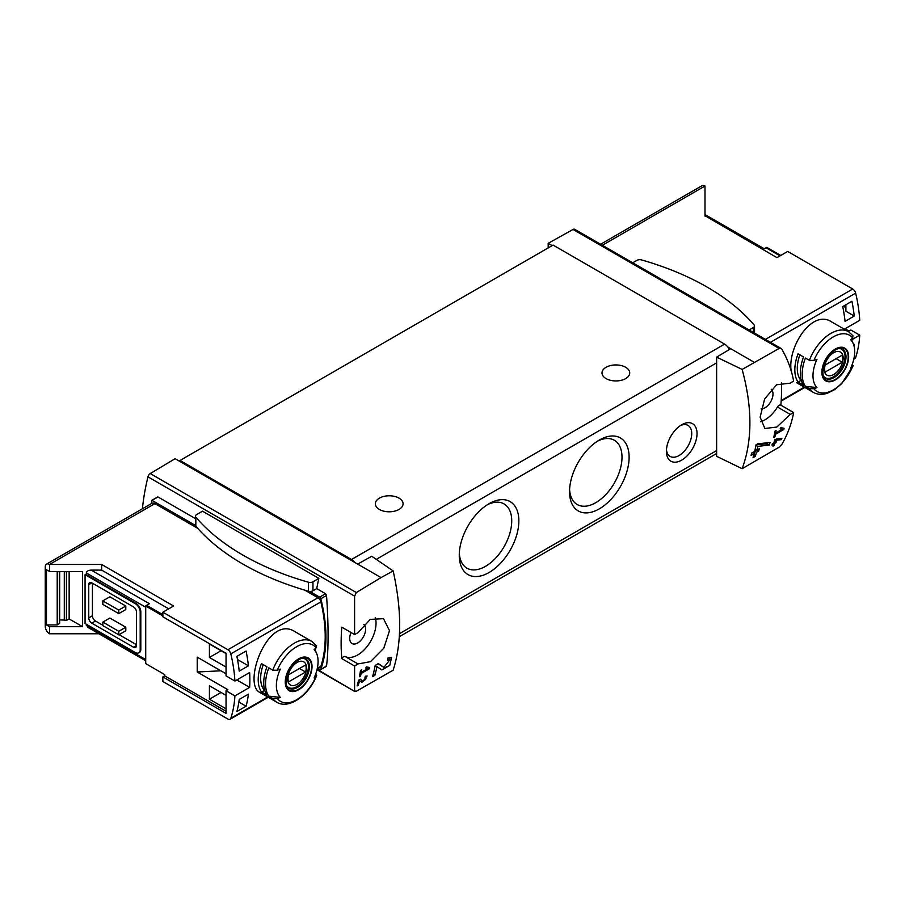 <?xml version="1.0" encoding="UTF-8"?>
<svg xmlns="http://www.w3.org/2000/svg" width="905" height="905" viewBox="0 0 905 905"><rect width="100%" height="100%" fill="white"/><g stroke="black" fill="none" stroke-linecap="round" stroke-linejoin="round"><path stroke-width="1.36" d="M367.928 668.49L361.276 672.336A187.12 108.034 -120 0 0 361.695 669.813L360.495 670.503A187.12 108.034 60 0 1 359.376 676.748L360.563 676.058A187.12 108.034 -120 0 0 361.05 673.58L369.41 668.761A187.12 108.034 -120 0 0 369.636 667.505L366.401 666.917L365.711 668.082L367.928 668.49L366.095 667.438M393.155 570.931L381.05 577.594L357.667 564.098L371.751 556.247L393.155 570.931C401.831 609.981 401.831 643.07 393.155 670.175L356.321 691.273L354.602 690.967L354.602 666.012L358.018 663.953L345.235 656.577A3.462 2.002 120 0 0 341.83 658.636L354.602 666.012M381.05 577.594L356.321 592.537L150.241 473.564A3.462 2.002 120 0 0 147.956 476.833A187.12 108.034 120 0 0 142.413 508.78M358.018 663.953L370.462 661.668L383.799 648.206L389.512 630.695L383.494 618.681L370.236 619.393L358.018 632.697L354.602 634.563L354.602 596.135L356.321 592.537M354.884 691.556L317.587 669.598M383.935 667.381L378.324 663.591L375.179 665.413A187.12 108.034 60 0 1 372.532 676.702L374.828 675.379A187.12 108.034 -120 0 0 376.978 666.623L381.876 669.949L389.784 665.333L391.594 657.437L387.996 658.003A187.12 108.034 60 0 1 387.532 660.39L389.625 660.05L383.935 667.381L381.967 666.25A4.604 2.658 120 0 0 382.046 666.284M359.5 680.752L361.966 682.427L367.125 675.978L365.292 676.295A187.12 108.034 60 0 1 364.998 677.506C366.785 678.298 366.118 679.485 363.018 681.08L360.258 679.202L358.618 680.153A187.12 108.034 60 0 1 357.102 685.933L358.301 685.243A187.12 108.034 -120 0 0 359.5 680.752L358.606 680.232M365.168 676.804L366.073 677.313L364.998 677.506M781.501 439.615A187.12 108.034 -120 0 0 781.863 438.292L774.725 439.547A187.12 108.034 60 0 1 773.899 442.884L772.304 443.812A187.12 108.034 60 0 1 771.988 445L773.571 444.084A187.12 108.034 60 0 1 772.983 446.176L774.171 445.486A187.12 108.034 -120 0 0 774.771 443.393L775.97 442.703A187.12 108.034 -120 0 0 776.286 441.504L775.087 442.194A187.12 108.034 -120 0 0 775.562 440.35L781.501 439.615L780.099 438.518M742.145 468.7L779.126 447.172L781.977 444.231C787.803 433.902 791.683 423.336 793.64 412.544L790.246 414.411L776.829 427.058L764.872 428.495L760.132 417.194L764.623 398.992L776.648 384.761L790.246 383.154L793.64 381.084C791.683 370.281 787.803 359.726 781.977 349.398L781.049 348.448L779.126 348.436L742.145 369.444L716.636 357.136L716.636 456.301L742.145 468.7C752.485 440.622 752.485 407.544 742.145 369.444M782.339 429.242L775.687 433.076A187.12 108.034 -120 0 0 776.094 430.565L774.906 431.255A187.12 108.034 60 0 1 773.775 437.5L774.974 436.81A187.12 108.034 -120 0 0 775.461 434.332L783.821 429.502A187.12 108.034 -120 0 0 784.047 428.246L780.811 427.658L780.121 428.834L782.339 429.242L780.506 428.178M769.374 445.056A187.12 108.034 -120 0 0 770.008 442.5L757.7 443.801L756.037 444.762A187.12 108.034 60 0 1 754.691 451.324L751.636 453.088A187.12 108.034 60 0 1 751.059 455.419L754.125 453.654A187.12 108.034 60 0 1 753.017 457.692L755.313 456.369A187.12 108.034 -120 0 0 756.422 452.319L758.718 450.995A187.12 108.034 -120 0 0 759.284 448.676L756.987 450A187.12 108.034 -120 0 0 757.779 446.38L769.374 445.056L767.474 443.959L767.474 442.783M162.866 615.943L145.716 606.033L145.716 663.625L164.699 674.587L164.699 675.854L226.035 711.262M226.035 673.773L197.222 657.143L197.222 671.996L227.868 689.689L226.035 690.753L234.927 695.888L249.644 687.381A129.947 75.025 -120 0 0 249.644 672.528L234.927 681.035A129.947 75.025 -120 0 0 230.82 653.885A4.333 2.5 -120 0 0 227.902 649.745L162.866 612.199L173.602 605.988L101.643 564.448L101.643 570.105L91.19 570.105C88.226 570.274 86.586 571.225 86.292 572.933L86.292 574.709L85.07 574.709L85.07 623.511L135.298 652.516A6.935 4.005 -120 0 0 138.759 652.856A6.935 4.005 -120 0 0 140.196 649.688L140.196 612.199A6.935 4.005 -120 0 0 135.298 603.703L85.07 574.709M226.035 667.053L209.417 657.46L209.417 644.021L226.035 653.614M226.035 708.785L209.417 699.203L209.417 685.752L226.035 695.345M236.884 711.522A129.947 75.025 -120 0 0 239.225 699.429L248.423 694.124A129.947 75.025 -120 0 1 246.081 706.217L236.884 711.522M239.225 671.137A129.947 75.025 -120 0 0 236.884 656.351L246.081 651.046A129.947 75.025 -120 0 1 248.423 665.831L239.225 671.137M780.777 255.448L766.863 247.416A3.462 2.002 120 0 0 765.947 247.744L763.187 249.328L704.995 215.729L776.954 257.654L787.689 251.454L852.725 289A4.333 2.5 60 0 1 855.644 293.152A129.947 75.025 60 0 1 859.75 320.291L845.021 328.786A129.947 75.025 60 0 1 845.066 329.658M845.044 328.775L849.026 331.072L850.858 330.008L859.75 335.144A129.947 75.025 60 0 1 855.644 357.543A4.333 2.5 60 0 1 854.886 358.538L853.788 359.172M859.75 335.144L851.673 339.805M791.174 370.801C787.441 347.26 812.011 308.56 831.718 321.954L848.494 331.626A35.08 20.261 -60 0 0 809.375 360.326L813.889 360.462A128.782 74.357 0 0 0 816.966 359.285A29.492 17.025 -60 0 0 816.197 361.027A29.492 17.025 -60 0 0 816.966 387.578A128.782 74.357 180 0 1 813.889 388.754L809.375 388.618L805.416 386.333A35.08 20.261 -60 0 1 805.416 358.041L809.375 360.326M854.037 346.015A129.947 75.025 -120 0 0 854.252 344.353L853.641 344.703M851.91 301.263L842.725 306.569A129.947 75.025 -120 0 1 845.066 321.365L854.252 316.06A129.947 75.025 -120 0 0 851.91 301.263M164.699 675.854L162.866 676.917L162.866 681.51L227.902 719.056A4.333 2.5 -120 0 0 230.062 719.271A4.333 2.5 -120 0 0 230.82 718.287A129.947 75.025 -120 0 0 234.927 695.888M162.866 676.917L226.035 713.389L226.035 690.753M91.19 570.105L149.393 603.703L146.633 605.298A3.462 2.002 120 0 0 145.716 606.033M220.877 670.797L197.222 671.996M793.64 412.544L780.868 405.169A187.12 108.034 120 0 0 781.445 382.589M195.423 518.588L158.07 497.015L151.712 500.397L151.531 503.508M318.877 578.385L202.494 511.189L196.566 514.617A3.903 2.251 0 0 0 195.423 516.201A3.903 2.251 0 0 0 195.831 517.196A248.196 143.295 0 0 0 308.469 582.232A3.903 2.251 0 0 0 312.96 581.813L318.877 578.385A187.12 108.034 -60 0 0 316.727 588.612L325.574 593.725L326.535 595.456C328.594 625.615 328.594 649.157 326.535 666.057L325.574 666.227M341.83 627.188A3.462 2.002 120 0 0 341.841 627.188L354.613 634.563L341.83 627.188A187.12 108.034 120 0 0 341.83 658.636M195.423 516.201L195.423 525.183A3.903 2.251 0 0 0 195.446 525.432L152.142 500.431M66.404 571.519L66.404 620.491A4.333 2.5 0 0 0 64.3 620.083L59.662 619.891M69.142 571.519L69.142 618.918L66.404 620.491M59.425 571.519L59.425 623.545L57.207 624.925L46.472 624.925L49.537 626.701L82.615 626.701L69.142 618.918M57.207 624.925L57.207 571.519M82.615 626.701L82.615 571.519L49.537 571.519L46.472 569.754L46.472 624.925M852.521 363.708L852.748 366.31A128.782 74.357 180 0 1 850.711 368.086A29.492 17.025 -60 0 0 853.325 343.843L851.424 339.194M853.313 365.518L852.748 366.31A32.489 18.756 -60 0 1 813.889 388.754M853.325 343.843A29.492 17.025 -60 0 0 850.711 339.794A128.782 74.357 0 0 0 852.748 338.018L852.521 335.416M816.966 387.578L805.416 386.333M835.258 379.964A18.926 10.928 -60 0 1 823.539 378.731A18.926 10.928 -60 0 1 823.935 362.803A18.926 10.928 -60 0 1 846.978 350.269A18.926 10.928 -60 0 1 835.258 379.964M798.063 382.091A35.08 20.261 -60 0 1 798.063 353.798L803.572 356.977A35.08 20.261 -60 0 0 803.572 385.27L798.063 382.091L800.936 380.428A31.618 18.258 -60 0 1 799.873 354.839M272.756 670.141L277.269 670.266A128.782 74.357 0 0 0 280.346 669.089A29.492 17.025 -60 0 0 279.588 670.843A29.492 17.025 -60 0 0 280.346 697.393A128.782 74.357 180 0 1 277.269 698.558L272.756 698.434L268.796 696.149A35.08 20.261 -60 0 1 268.796 667.845L272.756 670.141A35.08 20.261 -60 0 1 311.874 641.441L295.109 631.758C267.857 613.567 242.02 684.565 260.018 692.529L276.794 702.212A35.08 20.261 -60 0 1 272.756 698.434M280.346 697.393L268.796 696.149M315.879 673.501L316.139 676.125A128.782 74.357 180 0 1 314.103 677.902A29.492 17.025 -60 0 0 316.705 653.659A29.492 17.025 -60 0 0 314.103 649.609A128.782 74.357 0 0 0 316.139 647.833L315.902 645.231M276.794 702.212C288.853 709.803 309.205 695.119 316.716 675.345L316.139 676.125A32.489 18.756 -60 0 1 277.269 698.558M298.639 689.768A18.926 10.928 -60 0 1 286.919 688.547A18.926 10.928 -60 0 1 287.315 672.607A18.926 10.928 -60 0 1 310.358 660.084A18.926 10.928 -60 0 1 298.639 689.768M266.964 695.085L261.443 691.895A35.08 20.261 -60 0 1 261.443 663.603L266.964 666.793A35.08 20.261 -60 0 0 266.964 695.085M317.18 668.976L320.11 667.29A4.333 2.5 -120 0 0 320.868 666.295A129.947 75.025 -120 0 0 320.868 601.904A4.333 2.5 -120 0 0 317.949 597.753L304.759 590.139M704.995 216.114L704.995 186.023A6.064 3.496 -120 0 0 701.963 185.729L600.603 244.248M754.103 362.215L730.72 348.708L716.636 357.136M357.667 564.098L175.118 458.699L150.241 473.564M781.06 348.436L574.732 229.316A3.462 2.002 120 0 0 573.046 229.463L548.17 243.321L548.17 247.913M552.152 245.617L548.17 243.321M730.72 348.708L727.824 347.034A8.665 5 -120 0 0 724.6 344.115L553.079 245.085L180.016 460.475L180.016 461.527M681.714 460.113A21.663 12.5 -60 0 1 666.397 451.278A21.663 12.5 -60 0 1 681.714 424.75A21.663 12.5 -60 0 1 697.031 433.597A21.663 12.5 -60 0 1 681.714 460.113M489.062 572.503A42.139 24.333 -60 0 1 459.265 555.308A42.139 24.333 -60 0 1 489.062 503.7A42.139 24.333 -60 0 1 518.859 520.895A42.139 24.333 -60 0 1 489.062 572.503M599.325 508.848A42.139 24.333 -60 0 1 569.528 491.641A42.139 24.333 -60 0 1 599.325 440.034A42.139 24.333 -60 0 1 629.122 457.24A42.139 24.333 -60 0 1 599.325 508.848M729.373 349.522A8.665 5 -120 0 0 727.824 347.034M92.423 583.193L92.423 615.728A4.333 2.5 -120 0 0 95.478 621.034L102.831 625.276M119.064 634.654L136.519 644.733M125.806 606.011L109.878 596.814L102.831 600.875L118.759 610.072L118.759 613.613L125.806 609.54L125.806 606.011L118.759 610.072M125.806 627.222L109.878 618.036L102.831 622.097L102.831 625.638L118.759 634.835L125.806 630.762L125.806 627.222L118.759 631.294L118.759 634.835M101.643 564.448L49.537 564.448A6.064 3.496 -120 0 0 46.506 564.154A6.064 3.496 -120 0 0 45.25 566.926L45.25 626.339A6.064 3.496 -120 0 0 49.537 633.772L49.537 626.701M49.537 633.772L98.962 633.772M86.292 624.224L87.728 627.278L145.716 660.763M49.537 571.519L49.537 564.448L154.902 503.621A6.064 3.496 -120 0 0 151.87 503.316L46.506 564.154M139.053 652.652A6.935 4.005 -120 0 0 139.381 652.505A6.935 4.005 -120 0 0 140.807 649.326L140.807 611.837A6.935 4.005 -120 0 0 135.908 603.352L86.292 574.709M168.703 608.827L101.643 570.105M197.697 528.328L154.902 503.621M354.76 562.424A8.665 5 -120 0 0 351.536 559.494L180.016 460.475M606.067 378.595A13.858 7.998 0 0 0 621.169 380.326A13.858 7.998 0 0 0 629.722 372.939A13.858 7.998 0 0 0 615.864 364.941A13.858 7.998 0 0 0 602.006 372.939A13.858 7.998 0 0 0 606.067 378.595M379.41 509.458A13.858 7.998 0 0 0 394.512 511.189A13.858 7.998 0 0 0 403.076 503.791A13.858 7.998 0 0 0 389.207 495.793A13.858 7.998 0 0 0 375.349 503.791A13.858 7.998 0 0 0 379.41 509.458M597.492 441.165A37.105 21.426 -60 0 1 614.314 440.249A37.105 21.426 -60 0 1 620.004 469.989A37.105 21.426 -60 0 1 595.762 502.682A37.105 21.426 -60 0 1 577.209 504.515A37.105 21.426 -60 0 1 569.584 489.492M487.229 504.82A37.105 21.426 -60 0 1 504.051 503.915A37.105 21.426 -60 0 1 509.741 533.645A37.105 21.426 -60 0 1 485.499 566.338A37.105 21.426 -60 0 1 466.946 568.182A37.105 21.426 -60 0 1 459.321 553.147M317.836 668.603L319.646 669.643A1.731 0.996 -120 0 0 320.517 669.734A1.731 0.996 -120 0 0 320.811 669.361A132.549 76.529 -120 0 0 320.811 598.771A1.731 0.996 -120 0 0 319.646 597.142L309.77 591.44A3.903 2.251 0 0 0 312.96 590.795L316.727 588.612M162.866 612.199L162.866 616.791L226.035 653.263L226.035 675.899L234.927 681.035M91.801 582.843A4.333 2.5 -120 0 0 89.64 582.628A4.333 2.5 -120 0 0 88.747 584.607L91.801 582.843L133.465 606.893A4.333 2.5 -120 0 1 136.519 612.199L136.519 645.435A4.333 2.5 -120 0 1 135.626 647.426A4.333 2.5 -120 0 1 133.465 647.211L91.801 623.16L95.478 621.034M88.747 584.607L88.747 617.855A4.333 2.5 -120 0 0 91.801 623.16M102.831 600.875L102.831 604.416L118.759 613.613M102.831 622.097L118.759 631.294M351.038 632.505A11.267 6.505 120 0 0 352.034 643.523A11.267 6.505 120 0 0 357.667 642.969A11.267 6.505 120 0 0 364.839 633.602A11.267 6.505 120 0 0 363.867 624.427M345.235 656.577A25.985 15 120 0 0 367.419 646.113A25.985 15 120 0 0 375.258 617.504M771.241 389.24A11.267 6.505 -60 0 1 772.203 398.415A11.267 6.505 -60 0 1 765.03 407.77A11.267 6.505 -60 0 1 761.116 408.845M760.596 421.73A25.985 15 120 0 0 777.463 407.035A3.462 2.002 120 0 1 780.845 405.157A3.462 2.002 120 0 0 780.845 405.157L793.628 412.533M264.803 690.526L261.443 691.895M264.317 690.244A31.618 18.258 -60 0 1 263.253 664.643M298.639 659.349A18.326 10.577 120 0 0 285.686 681.793A18.326 10.577 120 0 0 298.639 689.282A18.326 10.577 120 0 0 311.603 666.838A18.326 10.577 120 0 0 298.639 659.349M835.258 349.545A18.326 10.577 120 0 0 822.294 371.989A18.326 10.577 120 0 0 835.258 379.467A18.326 10.577 120 0 0 848.211 357.023A18.326 10.577 120 0 0 835.258 349.545M297.078 684.338A13.383 7.726 -60 0 1 288.887 672.687A13.383 7.726 -60 0 1 305.268 663.218A13.383 7.726 -60 0 1 297.078 684.338M305.619 672.03A12.817 7.398 120 0 0 305.619 664.949L288.548 674.802A12.817 7.398 -60 0 0 288.548 681.872L305.619 672.03L299.487 668.49M303.333 658.354A16.46 9.503 -60 0 1 305.008 658.987A16.46 9.503 -60 0 1 307.53 672.177A16.46 9.503 -60 0 1 296.772 686.68A16.46 9.503 -60 0 1 288.548 687.495A16.46 9.503 -60 0 1 287.157 686.363M833.697 374.523A13.383 7.726 -60 0 1 825.507 362.871A13.383 7.726 -60 0 1 841.888 353.414A13.383 7.726 -60 0 1 833.697 374.523M842.227 362.215A12.817 7.398 120 0 0 842.227 355.133L825.168 364.987A12.817 7.398 -60 0 0 825.168 372.068L842.227 362.215L836.107 358.674M839.953 348.538A16.46 9.503 -60 0 1 841.616 349.172A16.46 9.503 -60 0 1 844.139 362.362A16.46 9.503 -60 0 1 833.392 376.865A16.46 9.503 -60 0 1 825.156 377.679A16.46 9.503 -60 0 1 823.776 376.548M59.425 623.545L59.425 622.866M249.644 687.381L236.782 679.949M680.322 425.622A17.908 10.34 -60 0 1 688.015 425.395A17.908 10.34 -60 0 1 690.764 439.74A17.908 10.34 -60 0 1 679.067 455.52A17.908 10.34 -60 0 1 670.107 456.414A17.908 10.34 -60 0 1 666.465 449.638M195.446 525.432A3.903 2.251 0 0 0 195.831 526.178A248.196 143.295 0 0 0 308.469 591.214A3.903 2.251 0 0 0 309.77 591.44M749.114 329.997L753.379 327.531A3.903 2.251 0 0 0 754.521 325.947A3.903 2.251 0 0 0 754.114 324.94A248.196 143.295 0 0 0 641.475 259.905A3.903 2.251 0 0 0 636.984 260.335L632.731 262.801M316.931 669.983L318.583 669.033M843.336 306.218L845.881 307.689M854.252 316.06L845.881 311.218L845.881 304.747M237.517 659.541L248.423 665.831M209.417 657.46L221.058 650.74M238.863 702.054L246.081 706.217M209.417 699.203L221.058 692.472M783.821 429.502L780.766 427.737M775.687 433.076L774.703 432.511M774.974 436.81L774.024 436.255M775.461 434.332L774.488 433.767M773.571 444.084L772.7 443.574M774.171 445.486L773.323 444.977M774.771 443.393L773.899 442.884M773.323 443.936L773.323 443.212M775.97 442.703L774.092 442.115M775.087 442.194L774.205 441.685M775.562 440.35L774.657 439.83M776.547 438.936L780.099 438.801M754.125 453.654L752.394 452.647M755.313 456.369L754.465 455.871L754.465 451.459M753.356 456.516L754.465 455.871M756.422 452.319L754.691 451.324M758.718 450.995L756.761 449.864L754.77 451.007M756.987 450L755.223 448.971M757.779 446.38L755.947 445.328M756.704 444.378L767.474 443.959M376.978 666.623L375.145 665.56M380.948 669.315A7.851 4.536 120 0 0 386.933 666.351M389.75 660.13A7.851 4.536 120 0 0 389.58 657.324M383.878 667.347L381.899 666.204A4.604 2.658 120 0 0 381.967 666.25M381.899 666.204L378.098 663.716M374.828 675.379L373.742 674.745L373.742 672.11M372.951 675.209L373.742 674.745M369.41 668.761L366.355 666.996M361.276 672.336L360.292 671.77M360.563 676.058L359.624 675.515M361.05 673.58L360.077 673.026M361.174 681.884A4.084 2.353 120 0 0 363.335 681.16M365.654 677.076A4.084 2.353 120 0 0 365.665 676.103M361.57 680.243L360.111 679.293M358.301 685.243L357.441 684.757M855.644 293.152L770.472 342.316M855.644 357.543L853.935 358.527M804.33 387.159L781.207 400.519M162.866 614.665L146.633 605.298M354.602 596.135L147.956 476.833M813.889 360.462A32.489 18.756 -60 0 1 852.748 338.018M853.336 365.53L841.616 383.731L834.399 389.772L827.227 393.302C822.068 394.953 817.464 394.648 813.403 392.397A35.08 20.261 -60 0 1 809.375 388.618M277.269 670.266A32.489 18.756 -60 0 1 316.139 647.833M230.82 718.287L267.722 696.974M317.316 668.342L320.868 666.295M230.82 653.885L320.868 601.904M704.995 186.023L602.379 245.266M852.725 289L765.426 339.409M779.126 348.436L573.046 229.463M376.288 559.358L716.636 362.86M399.501 633.658L716.636 450.566M86.292 625.276L145.716 659.587M86.292 572.933L145.716 607.244M227.902 649.745L317.949 597.753M351.536 559.494L724.6 344.115M325.574 593.725L319.646 597.142M326.535 666.057L320.811 669.361M326.535 595.456L320.811 598.771M135.298 603.703L135.908 603.352M140.196 612.199L140.807 611.837M140.196 649.688L140.807 649.326M88.747 617.855L92.423 615.728M133.465 647.211L136.519 645.435M790.246 414.411L777.463 407.035M780.031 255.877L765.947 247.744M297.44 687.415A16.89 9.751 -60 0 1 288.989 688.253C286.489 688.513 285.754 684.384 286.783 675.843C289.521 663.885 302.655 655.311 305.879 658.987A16.89 9.751 -60 0 1 308.469 672.528A16.89 9.751 -60 0 1 297.44 687.415M834.048 377.6A16.89 9.751 -60 0 1 825.609 378.437C823.098 378.709 822.362 374.568 823.392 366.027C826.141 354.07 839.274 345.506 842.498 349.183A16.89 9.751 -60 0 1 845.089 362.713A16.89 9.751 -60 0 1 834.048 377.6M64.3 571.519L64.3 620.083M312.96 581.813L312.96 590.795M195.831 517.196L195.831 526.178M308.469 582.232L308.469 591.214M753.379 327.531L753.379 332.452M813.403 392.397L796.638 382.725M316.705 653.659L314.804 649.009M804.817 387.442L781.173 401.096M230.062 719.271L268.197 697.257M399.331 636.69L716.636 453.496M354.873 691.567L317.214 669.824M157.561 497.015L151.712 500.397M326.354 666.363L320.517 669.734M138.759 652.856L139.381 652.505M704.995 214.564L764.205 248.751M316.58 645.819L311.874 641.441M853.189 336.004L848.494 331.626M305.008 658.987L303.967 658.388M288.548 687.495L287.507 686.895M841.616 349.172L840.575 348.572M825.156 377.679L824.116 377.08M59.662 571.519L59.662 623.206M754.521 325.947L754.521 333.108M389.636 660.039L387.815 658.987"/></g></svg>
